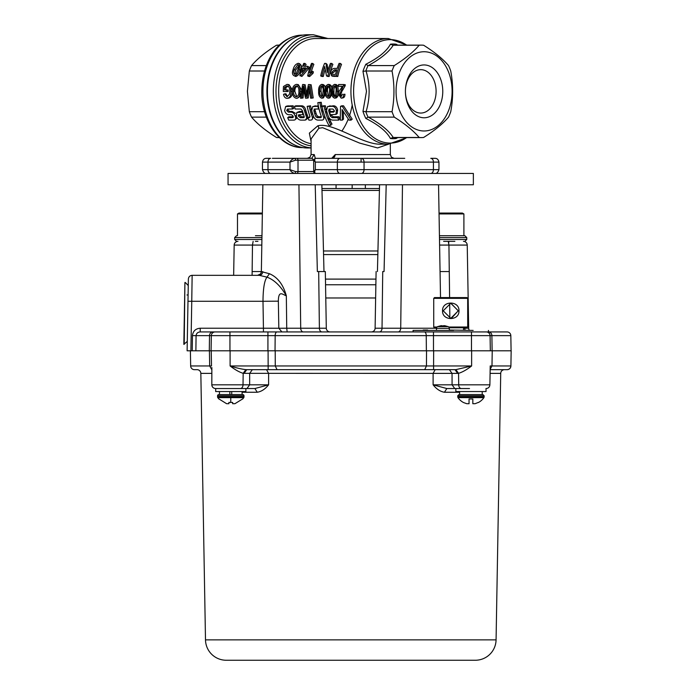 <?xml version="1.0" encoding="UTF-8"?>
<svg xmlns="http://www.w3.org/2000/svg" width="695" height="695" viewBox="0 0 695 695"><rect width="100%" height="100%" fill="white"/><g stroke="black" fill="none" stroke-linecap="round" stroke-linejoin="round"><path stroke-width="1.04" d="M376.099 271.554L375.109 328.222A3.77 3.77 0 0 1 371.33 331.932M490.34 350.801L490.071 335.642A3.77 3.77 0 0 0 486.3 331.932L507.055 331.932A3.77 3.77 0 0 1 510.825 335.642L511.094 350.801M260.781 273.552L261.355 271.615L261.815 245.074L261.355 271.615L269.425 273.717L267.002 277.157C274.264 279.859 280.711 286.079 286.331 295.801L286.731 328.222L319.387 328.222L318.684 271.554L325.321 271.554L326.303 328.222A3.77 3.77 0 0 0 330.082 331.932M464.938 328.222L468.682 328.222L467.231 245.074A3.77 3.77 0 0 0 463.461 241.365M468.682 328.222A3.77 3.77 0 0 0 469.186 330.047M454.886 241.365L443.636 241.365M192.124 276.514L192.141 275.324C189.883 275.541 188.623 276.784 188.371 279.034L187.659 320.03M211.549 369.297L209.673 365.961L190.665 365.961A3.77 3.77 90 0 0 194.435 369.671L197.067 369.671A3.77 3.77 90 0 1 200.838 373.38L205.494 639.86A20.754 20.754 90 0 0 226.24 660.25L475.319 660.25A20.754 20.754 -90 0 0 496.074 639.86L500.721 373.38A3.77 3.77 -90 0 1 504.501 369.671L490.157 369.671L504.501 369.671M490.201 365.961L510.903 365.961A3.77 3.77 -90 0 1 507.133 369.671L490.157 369.671M350.706 660.25L226.24 660.25M205.494 639.86L496.074 639.86M459.612 392.249L444.453 392.249C440.291 391.58 436.512 389.104 433.115 384.83L433.107 373.38L243.172 373.328C239.341 372.164 234.988 369.714 230.106 365.961C236.161 367.872 241.4 369.106 245.839 369.644L243.172 373.328L243.024 384.83L211.819 384.83A3.77 3.77 90 0 0 215.598 388.54L232.217 388.54L215.685 388.54L215.685 391.554L245.874 391.554L245.874 388.54L254.9 388.54L257.254 392.249L242.095 392.249M219.455 391.554L219.455 394.578L218.795 394.578L242.755 394.578A1.225 1.225 0 0 1 243.988 395.803L243.988 396.923A1.225 1.225 0 0 1 243.763 397.627L240.374 397.627M218.795 394.578A1.225 1.225 0 0 0 217.57 395.803L243.988 395.803M217.57 395.803L217.57 396.923A1.225 1.225 0 0 0 217.787 397.627L243.763 397.627L242.694 398.991M219.012 398.991L226.622 403.717L228.89 403.717L228.89 402.431L232.66 402.431L232.66 403.717L232.66 402.431M444.453 392.249L446.816 388.54L433.115 384.83L489.888 384.83C489.636 387.089 488.376 388.323 486.118 388.54L485.961 388.54M470.941 394.578C486.387 394.578 486.387 394.578 470.941 394.578L458.952 394.578L457.727 395.803L484.146 395.803L482.921 394.578M457.727 395.803L457.953 397.627L483.92 397.627A15.846 15.846 0 0 1 478.377 402.535L478.377 402.535M457.953 397.627A15.846 15.846 0 0 0 463.495 402.535L466.788 403.717L469.047 403.717L469.047 398.991L472.826 398.991L472.826 403.717L475.085 403.717L478.325 402.431L475.085 403.717M252.094 275.324L252.476 245.074L234.18 245.074A3.77 3.77 0 0 1 237.959 241.365M257.932 241.365L255.421 241.365M261.98 235.701L255.421 235.701M448.935 330.42L436.86 330.42M473.165 330.42L449.309 330.047L449.309 328.353A1.885 1.885 0 0 0 448.179 326.624L437.615 326.624L441.203 325.66M449.309 328.353L436.486 328.353A1.885 1.885 0 0 1 437.615 326.624M375.639 297.973L325.781 297.973L375.639 297.973M449.335 276.758L449.274 271.554L440.057 271.554L439.596 245.074L448.935 245.074L439.596 245.074L440.057 271.554L438.545 184.757L439.04 213.061L462.384 213.061L463.895 213.93L439.058 213.93M439.466 237.586L466.753 237.586L466.753 239.48L439.501 239.48M463.895 235.701L463.895 213.93M184.21 344.355L184.913 282.474L183.836 344.355L187.285 341.393M188.093 294.984L186.964 294.967M187.98 301.283L188.371 279.034C188.623 276.784 189.883 275.541 192.141 275.324L191.759 301.283L187.98 301.283L187.12 350.801L192.237 350.801L192.437 335.642L196.077 335.642L195.877 350.801L192.237 350.801L511.164 350.801L510.903 365.961C510.643 368.22 509.383 369.453 507.133 369.671M211.228 350.801L211.497 365.97L211.202 350.801M190.665 365.961L190.395 350.801M455.894 369.644L471.627 365.961C466.745 369.731 462.384 372.181 458.561 373.328L455.894 369.644L266.55 369.671L268.618 373.38L268.6 384.83C265.203 389.104 261.424 391.58 257.254 392.249M267.975 369.671L252.337 369.671L249.67 373.38L249.644 384.83L268.6 384.83L254.9 388.54L232.217 388.54M219.455 394.578L229.837 394.578L229.837 391.554M242.095 391.554L242.095 394.578L242.755 394.578M231.722 391.554L231.722 394.578L229.837 394.578L242.095 394.578M469.516 388.54L446.816 388.54L455.842 388.54L455.842 391.554L486.031 391.554L486.031 388.54M457.727 396.923L484.146 396.923L484.146 395.803M262.363 213.93L237.49 213.93L237.49 235.701M261.815 244.918L262.866 184.757L262.371 213.061L239.002 213.061L237.49 213.93M261.945 237.586L234.667 237.586L234.667 239.48L236.552 241.365M436.486 328.353L436.486 330.047M453.644 330.42L413.065 330.42L413.091 331.932L433.489 331.932L200.23 331.932L200.23 328.222L263.431 328.222L262.997 301.283L278.356 301.17L278.817 328.248L263.431 328.222L263.431 331.932M427.668 330.047L423.194 330.047L427.668 330.047M427.911 330.42L424.193 330.42M441.951 325.66L441.951 326.103L441.951 325.66M443.844 325.66L441.951 326.103M448.179 326.624L444.591 325.66M262.371 213.061L245.04 213.061M267.923 350.801L267.923 335.642L229.949 335.642L229.949 350.801L230.705 350.801M424.68 369.671L426.461 365.961L275.272 365.961L277.053 369.671L454.99 369.671L457.657 373.38L458.561 373.328L458.7 384.83A3.77 2.667 -90 0 0 461.367 388.54M463.495 402.535L466.788 403.717M472.826 403.717L472.826 398.991L469.047 398.991L469.047 403.717M459.612 391.554L459.612 394.578L482.217 394.578L482.217 391.554M457.657 373.38L433.107 373.38L435.174 369.671L454.825 369.671M455.694 388.54L454.591 388.54M435.018 369.671L449.231 369.671M242.538 398.991L234.927 403.717L232.66 403.717M228.89 403.717L228.89 402.431L228.89 403.717M215.745 388.54L215.598 388.54C213.339 388.323 212.079 387.089 211.819 384.83L211.862 367.542M244.067 373.38L246.742 369.671L245.839 369.644M230.097 350.801L230.106 365.961L268.148 365.961L268.148 369.671L246.742 369.671M490.218 366.03L489.888 384.83M209.291 350.801L209.525 335.642L229.949 335.642L229.949 331.932L215.12 331.932A3.77 3.77 0 0 0 211.341 335.642L211.08 350.801M490.461 350.801L492.242 350.801L491.982 365.961L490.166 369.262M195.877 350.801L194.982 350.801M194.009 350.801L192.237 350.801M191.846 295.045L192.029 283.186M269.425 273.717C277.583 277.166 283.221 284.524 286.331 295.801C282.952 294.871 278.469 289.537 278.356 301.17M466.753 237.586L464.859 235.701L439.431 235.701M318.684 271.554L317.354 271.554C326.207 271.554 326.207 271.554 317.354 271.554L315.226 184.757M386.194 184.757L384.057 271.554C375.204 271.554 375.204 271.554 384.057 271.554L382.728 271.554C373.953 271.554 373.953 271.554 382.728 271.554L382.033 328.222A3.77 2.667 -90 0 1 379.357 331.932M375.995 331.932L398.044 331.932A3.77 2.667 -90 0 0 400.711 328.222L436.486 328.222M440.517 297.59L439.596 245.074M449.874 318.293L449.674 303.333M449.604 297.59L448.935 245.074L467.231 245.074M269.478 331.932L311.534 331.932M426.374 350.801L426.243 335.642L275.168 335.642A3.77 1.781 90 0 1 276.949 331.932L287.165 331.932L286.731 328.222L278.817 328.248L281.892 331.932L267.923 331.932L267.923 335.642L275.168 335.642L275.038 350.801M196.077 335.642C196.372 333.357 197.754 332.123 200.23 331.932L212.852 331.932A3.77 3.327 90 0 0 209.525 335.642L196.077 335.642M211.341 335.642A3.77 3.77 0 0 1 215.12 331.932L212.852 331.932M510.825 335.642L491.886 335.642A3.77 3.327 -90 0 0 488.559 331.932L433.489 331.932L433.489 350.801M262.78 271.615C262.536 273.873 261.355 275.107 259.244 275.324L257.576 275.324L260.451 273.995M261.815 245.074L261.355 271.615L261.815 245.074L252.476 245.074L253.136 241.365M190.89 350.801L191.759 301.283L262.997 301.283C263.092 288.503 264.421 280.459 267.002 277.157L259.244 275.324L192.141 275.324C189.883 275.541 188.623 276.784 188.371 279.034M257.576 275.324A3.77 3.77 0 0 0 261.355 271.615A3.77 3.77 0 0 1 257.576 275.324M451.463 318.301L458.214 310.804L450.925 303.263M442.55 310.804C442.037 300.466 459.499 300.544 458.969 310.804C459.499 321.055 442.046 321.133 442.55 310.804M443.21 310.804L450.76 303.263L458.3 310.804L450.76 318.336L443.21 310.804M466.936 297.59L434.488 297.59L433.732 298.346L467.692 298.346L466.936 297.59M449.222 327.779L466.936 327.779L467.692 327.024L448.77 327.024M437.025 327.024L433.732 327.024L433.732 298.346M467.692 327.024L467.692 298.346M436.573 327.779L434.488 327.779L433.732 327.024M323.566 254.57L377.854 254.57M377.941 250.982L323.479 250.982M379.427 190.421L321.993 190.421M379.47 188.527L321.941 188.527M463.539 328.353L464.938 328.353L464.938 330.047M375.865 284.759L325.547 284.759M463.539 330.047L463.539 327.779M350.706 184.757L228.056 184.757L228.056 173.437L473.356 173.437L473.356 184.757L350.706 184.757M329.665 122.807L330.49 121.191M312.125 112.103L310.656 112.025M302.586 84.538L300.509 98.177L301.752 98.177L303.185 86.432L305.513 98.177L306.895 98.177L308.928 86.432L310.648 98.177L313.21 97.943L311.143 84.773L308.432 84.538L306.069 96.536L303.845 84.538L302.586 84.538M311.89 98.177L309.814 84.538M311.082 141.606L309.353 133.153L317.823 125.804C332.914 121.807 362.998 145.272 381.399 144.186L388.296 144.186A52.829 37.356 -90 0 1 350.932 91.358A52.829 37.356 -90 0 1 388.296 38.52L406.983 45.132M392.319 138.67L392.606 137.488M287.895 109.028L287.965 109.923L289.572 111.409L292.108 111.409L295.453 113.328M296.887 117.377L295.636 119.036M289.572 111.409L288.338 112.13L290.875 112.13C292.899 112.242 294.35 113.598 295.236 116.204C296.192 118.776 295.662 120.079 293.655 120.113L288.712 120.113A54.723 38.694 -90 0 1 287.704 117.663L288.877 116.76L293.299 116.76M288.338 112.13L286.714 110.583L287.522 109.028L292.456 109.028A54.723 38.694 -90 0 1 291.857 106.326L285.654 106.544L286.905 106.031L293.142 105.805A52.829 37.356 90 0 0 293.716 108.42L292.308 108.42M294.532 106.326A54.723 38.694 -90 0 0 295.123 109.028L300.918 109.028L302.368 110.627A54.723 38.694 90 0 0 304.097 116.161L303.619 117.663L300.205 117.663L298.459 116.204A54.723 38.694 -90 0 1 298.45 116.161L299.154 114.718L303.072 114.718A54.723 38.694 -90 0 1 302.264 112.13L296.817 112.468L296.365 116.204C297.425 118.81 299.032 120.113 301.187 120.113L304.653 120.113C306.643 120.079 307.164 118.784 306.217 116.23A54.723 38.694 -90 0 1 304.445 110.557C303.741 107.812 302.368 106.405 300.318 106.326L294.532 106.326L295.809 105.805L301.604 105.805C303.611 105.84 304.975 107.204 305.696 109.897A52.829 37.356 90 0 0 307.407 115.379C308.311 117.863 307.772 119.114 305.791 119.123M296.817 112.468L299.58 111.409L302.577 111.409M303.333 113.911L302.812 113.911M299.502 114.718L299.641 115.309A52.829 37.356 90 0 0 299.649 115.344L301.378 116.76L304.262 116.76M307.173 106.326A54.723 38.694 -90 0 0 309.892 116.135L309.414 117.663L307.894 117.663A54.723 38.694 -90 0 0 308.91 120.113L310.43 120.113C312.437 120.087 312.967 118.793 312.02 116.23A54.723 38.694 -90 0 1 309.266 106.326L307.173 106.326L310.552 105.805A52.829 37.356 90 0 0 312.255 112.529M313.506 116.317L312.42 119.036M307.894 117.663L310.066 116.76M318.918 108.42L318.397 108.42M313.819 110.627L314.618 109.028L318.545 109.028A54.723 38.694 -90 0 1 317.945 106.326L312.75 106.535L311.699 110.557A54.723 38.694 -90 0 0 313.471 116.23C314.531 118.828 316.138 120.122 318.284 120.113L321.75 120.113C323.74 120.07 324.261 118.776 323.305 116.221A54.723 38.694 -90 0 1 319.917 102.66L317.815 102.66A54.723 38.694 -90 0 0 321.177 116.126L320.716 117.663L317.302 117.663L315.547 116.161A54.723 38.694 -90 0 1 313.819 110.627L315.07 109.966A52.829 37.356 90 0 0 316.738 115.309L318.475 116.76L321.351 116.76M317.815 102.66L321.22 102.269A52.829 37.356 90 0 0 323.549 112.529M324.791 116.3L323.714 119.036M312.75 106.535L318.362 105.805M322.011 106.326A54.723 38.694 -90 0 0 328.891 125.335L330.994 125.335A54.723 38.694 -90 0 1 324.105 106.326L322.011 106.326L323.288 105.805L325.39 105.805A52.829 37.356 90 0 0 327.093 112.529M328.787 117.316A52.829 37.356 90 0 0 332.036 124.162L330.351 124.162M328.657 110.627L329.447 109.028L332.862 109.028L334.286 110.583A54.723 38.694 90 0 0 334.304 110.635L333.669 112.13L329.586 112.13A54.723 38.694 90 0 0 330.394 114.718L335.954 114.371L336.389 110.583C335.694 107.838 334.321 106.413 332.288 106.326L327.58 106.535L326.537 110.557A54.723 38.694 -90 0 0 328.309 116.23C329.387 118.836 331.002 120.131 333.157 120.113L338.786 120.113A54.723 38.694 -90 0 1 337.779 117.663L332.149 117.663L330.386 116.161A54.723 38.694 -90 0 1 328.657 110.627L329.908 109.966A52.829 37.356 90 0 0 330.386 111.669M331.367 114.718A52.829 37.356 90 0 0 331.576 115.309L333.322 116.76L338.952 116.76A52.829 37.356 90 0 0 339.924 119.123L338.369 119.123M327.58 106.535L333.574 105.805C335.572 105.857 336.927 107.23 337.64 109.923A52.829 37.356 90 0 0 337.648 109.966L337.188 113.554L335.954 114.371M329.586 112.13L330.82 111.409L334.417 111.409M343.269 111.608L343.521 119.123L342.392 120.113L342.114 109.584L348.986 120.113L351.062 120.113L352.191 119.123L343.538 105.805L341.801 105.805L340.524 106.326L340.281 120.113L342.392 120.113M343.956 84.773L345.302 84.773L345.102 85.937L341.888 91.358L340.88 94.303L341.427 95.901M342.366 86.449L338.456 86.276L342.453 86.276L339.108 91.358L338.465 94.416L341.228 98.177C342.835 97.995 343.625 96.709 343.617 94.338L344.946 94.233C344.946 96.553 344.147 97.787 342.557 97.943M334.651 84.364C332.349 85.346 331.324 87.648 331.584 91.262L331.584 91.358C331.324 94.92 332.349 97.196 334.642 98.177C336.667 97.204 337.483 94.928 337.092 91.358L336.467 85.667L334.651 84.364L336.371 84.634L337.787 85.867L338.422 91.358C338.804 94.85 337.979 97.039 335.963 97.943M333.756 96.275L332.914 91.262M331.828 94.416L329.864 97.917L328.17 98.177C330.203 97.204 331.02 94.928 330.62 91.358L329.995 85.667L328.188 84.364C325.877 85.346 324.86 87.648 325.121 91.262L325.121 91.358C324.86 94.92 325.877 97.196 328.17 98.177M325.364 94.416L323.401 97.917L322.063 98.151M309.336 90.628L308.215 97.943L306.895 98.177M306.2 95.536L306.061 94.963M303.793 90.698L303.081 97.943L301.839 97.943L302.951 89.195M300.692 95.867L297.486 98.177M292.326 91.358C292.421 95.397 291.144 97.648 288.495 98.108M286.809 90.002L288.147 90.002A52.829 37.356 90 0 0 288.138 91.358A52.829 37.356 90 0 0 288.138 91.523L286.8 91.523A54.723 38.694 -90 0 1 286.8 91.358A54.723 38.694 -90 0 1 286.818 89.95L284.542 89.95A54.723 38.694 -90 0 1 284.629 87.362L287.052 85.928C289.042 86.423 289.963 88.23 289.798 91.358L289.537 94.094L287.07 96.787L284.603 93.895L285.94 93.808L287.278 96.266M288.382 86.119L285.958 87.501A52.829 37.356 90 0 0 285.871 89.95M284.672 89.95A52.829 37.356 -90 0 1 284.768 87.379M284.603 93.895L283.525 94.338C284.038 96.918 285.254 98.256 287.165 98.351C289.841 97.83 291.109 95.493 290.988 91.358L290.988 91.288C291.092 87.17 289.789 84.868 287.078 84.364L288.998 84.651L292.239 89.62M297.721 86.119C295.749 86.675 294.784 88.413 294.836 91.349L293.507 91.349L294.489 87.153M296.522 84.364C293.759 85.016 292.352 87.335 292.308 91.332L292.308 91.358C292.334 95.328 293.742 97.665 296.513 98.351C299.05 97.708 300.24 95.38 300.092 91.358L300.092 91.175C300.197 87.283 299.006 85.007 296.522 84.364L298.329 84.642L301.326 89.455M303.845 84.538L305.166 84.773L306.573 93.017M308.71 88.891L309.014 87.57M321.707 98.177C323.731 97.204 324.548 94.928 324.157 91.358L323.531 85.667L324.86 85.867L323.436 84.634L321.724 84.364C319.413 85.346 318.388 87.648 318.649 91.262L318.649 91.358C318.397 94.92 319.413 97.196 321.707 98.177L322.072 98.151M324.86 85.867L325.364 88.126M328.335 96.57L328.057 96.614C326.554 95.649 325.929 93.903 326.198 91.358L327.293 86.267M329.995 85.667L331.324 85.867L329.899 84.634L328.188 84.364M331.324 85.867L331.828 88.126M301.005 67.91L300.388 70.178C299.719 73.566 298.181 75.659 295.775 76.467L294.489 75.937C296.93 75.069 298.485 72.897 299.163 69.422L300.023 64.409L298.407 63.271C295.74 63.992 293.994 66.042 293.177 69.422C291.874 72.871 292.308 75.043 294.489 75.937L295.775 76.467M299.545 63.61L301.187 65.339L301.178 66.937M301.83 68.57L300.848 67.91L302.047 67.91A54.723 38.694 -90 0 0 299.919 75.764L300.753 75.764L307.312 67.91L308.519 68.718A52.829 37.356 90 0 1 309.049 67.207L307.859 66.338L303.793 66.338A54.723 38.694 -90 0 1 304.931 63.427L306.078 64.392A52.829 37.356 90 0 0 305.296 66.338M308.519 68.718L302.03 76.302L301.196 76.302A52.829 37.356 -90 0 1 301.265 75.981M308.945 76.467L307.668 75.937L308.432 75.937L311.768 72.688A54.723 38.694 -90 0 1 312.177 71.177L313.419 71.872A52.829 37.356 90 0 0 313.028 73.331L309.718 76.467L308.945 76.467A52.829 37.356 -90 0 1 309.344 74.669M312.177 71.177L309.518 73.062A54.723 38.694 -90 0 1 312.715 63.427L313.862 64.392A52.829 37.356 90 0 0 311.325 71.646M325.156 69.474A52.829 37.356 90 0 0 323.314 76.467L321.993 76.467L320.716 75.937L322.037 75.937A54.723 38.694 -90 0 1 324.695 66.468L326.511 75.937L327.901 75.937A54.723 38.694 -90 0 1 331.75 63.427L332.896 64.392A52.829 37.356 90 0 0 329.178 76.467L327.788 76.467L327.649 75.937M321.993 76.467A52.829 37.356 -90 0 1 322.106 75.963M331.75 63.427L330.438 63.427A54.723 38.694 -90 0 0 327.345 72.636L325.964 63.427L327.11 64.392L327.988 70.317M340.376 63.427L341.523 64.392A52.829 37.356 90 0 0 337.805 76.467L332.653 76.233L331.393 75.703L336.519 75.937A54.723 38.694 -90 0 1 340.376 63.427L339.056 63.427A54.723 38.694 -90 0 0 337.205 68.388L334.921 68.388C332.853 68.292 331.367 69.561 330.455 72.202L331.732 75.807L333.009 76.346M342.531 94.164L341.132 96.614L339.542 94.407L343.982 84.538L338.587 84.538A54.723 38.694 -90 0 0 338.456 86.276M334.79 85.963L334.53 85.928C335.859 86.91 336.354 88.691 336.015 91.271L335.633 95.675L334.53 96.614C333.018 95.649 332.392 93.903 332.662 91.358L332.662 91.271C332.392 88.691 333.009 86.918 334.53 85.928L334.712 85.945M335.859 86.119C334.356 87.04 333.73 88.76 333.991 91.271L333.991 91.358C333.739 93.842 334.356 95.536 335.859 96.431M329.387 86.119C327.884 87.04 327.267 88.76 327.527 91.271L326.198 91.271C325.92 88.691 326.546 86.918 328.066 85.928C329.395 86.91 329.89 88.691 329.552 91.271L329.169 95.675L328.222 96.596M327.527 91.271L328.24 95.649M321.872 96.57L321.594 96.614C320.082 95.649 319.465 93.903 319.726 91.358L319.726 91.271C319.457 88.691 320.082 86.918 321.594 85.928L321.776 85.945M321.855 85.963L321.594 85.928C322.932 86.91 323.427 88.691 323.079 91.271L322.697 95.675L321.594 96.614M323.531 85.667L321.724 84.364M322.923 86.119C321.42 87.04 320.803 88.76 321.064 91.271L321.776 95.649M296.878 85.998L296.4 85.928C298.207 86.51 299.041 88.248 298.893 91.149L298.893 91.358C299.093 94.372 298.251 96.179 296.383 96.787C294.393 96.136 293.438 94.329 293.507 91.358C293.429 88.369 294.393 86.562 296.4 85.928L296.678 85.954M299.693 95.05L300.231 91.158M288.138 91.523L283.325 91.532A54.723 38.694 -90 0 1 283.325 91.358A54.723 38.694 -90 0 1 283.482 86.475L287.078 84.364M388.583 144.186L377.576 147.939L359.602 143.074L322.689 127.698L318.84 128.271L311.082 138.922L311.082 154.568L314.227 154.568L315.322 158.373M404.742 158.338L331.706 158.338C333.765 158.165 334.947 156.905 335.242 154.568L390.329 154.568L391.415 157.218L394.082 158.338L368.055 158.338M397.783 137.584L396.15 138.513A47.329 33.473 -90 0 1 393.283 138.687A47.329 33.473 -90 0 1 390.425 138.513C386.733 131.546 378.54 124.857 365.839 118.445A47.329 33.473 -90 0 1 362.972 111.426L366.491 91.358L362.972 71.29A47.329 33.473 -90 0 1 365.839 64.27C378.54 57.859 386.733 51.169 390.425 44.193A47.329 33.473 -90 0 1 393.283 44.02A47.329 33.473 -90 0 1 396.15 44.193L397.783 45.132M424.089 130.981A39.624 28.017 -90 0 1 396.072 91.358A39.624 28.017 -90 0 1 424.089 51.734A39.624 28.017 -90 0 1 452.106 91.358A39.624 28.017 -90 0 1 424.089 130.981M394.256 65.582A46.226 32.691 90 0 0 392.041 71.012L366.074 71.012C370.14 84.555 370.14 98.117 366.074 111.704L392.041 111.704A46.226 32.691 90 0 0 394.256 117.134L368.289 117.134C380.669 123.918 388.974 130.703 393.205 137.48L419.172 137.48A46.226 32.691 90 0 0 421.396 137.584A46.226 32.691 90 0 0 423.611 137.48C434.497 130.66 442.802 123.884 448.527 117.134A46.226 32.691 90 0 0 450.742 111.704C453.288 98.134 453.288 84.573 450.742 71.012A46.226 32.691 90 0 0 448.527 65.582C442.715 58.762 434.41 51.977 423.611 45.236A46.226 32.691 90 0 0 421.396 45.132A46.226 32.691 90 0 0 419.172 45.236L393.205 45.236C388.957 52.021 380.652 58.806 368.289 65.582L394.256 65.582C405.063 58.832 413.369 52.047 419.172 45.236M392.041 111.704C394.578 98.134 394.578 84.573 392.041 71.012M419.172 137.48C413.456 130.73 405.15 123.953 394.256 117.134M405.411 91.358L405.411 91.358A26.419 18.678 -90 0 1 424.089 64.939A26.419 18.678 -90 0 1 442.767 91.358A26.419 18.678 -90 0 1 424.089 117.776A26.419 18.678 -90 0 1 405.411 91.358A21.701 15.342 90 0 0 420.753 113.059A21.701 15.342 90 0 0 436.095 91.358A21.701 15.342 90 0 0 420.753 69.656A21.701 15.342 90 0 0 405.411 91.358L405.411 91.358M311.082 147.87A56.608 40.023 90 0 1 273.317 91.358A56.608 40.023 90 0 1 313.349 34.75L307.477 34.75A56.608 40.023 90 0 0 267.453 91.349L267.453 91.358A56.608 40.023 90 0 0 307.477 147.965L311.082 147.965M293.777 144.543A56.226 39.763 -90 0 1 266.915 91.358A56.226 39.763 -90 0 1 293.777 38.164M296.183 118.828A39.624 28.017 90 0 0 296.861 117.802M298.311 115.318A39.624 28.017 90 0 0 298.537 114.884M306.226 116.265A46.226 32.691 90 0 0 307.042 114.354M279.338 137.584L278.686 137.584A46.226 32.691 -90 0 1 276.471 137.48L279.225 137.48M266.324 117.134L251.555 117.134C257.272 123.884 265.577 130.66 276.471 137.48M251.555 117.134A46.226 32.691 -90 0 1 249.331 111.704L264.56 111.704M264.56 71.012L249.331 71.012L247.411 91.358L249.331 111.704M296.348 86.675A22.64 16.011 -90 0 1 296.47 85.937M334.764 95.736A18.869 13.344 -90 0 1 334.599 96.596M326.155 109.185A18.869 13.344 -90 0 1 324.869 109.714M322.862 110.166A18.869 13.344 -90 0 1 321.785 110.227A18.869 13.344 -90 0 1 321.455 110.218M315.495 111.495L314.166 111.869M316.043 113.268A22.64 16.011 -90 0 1 314.705 113.676M312.707 113.98A22.64 16.011 -90 0 1 312.012 113.997A22.64 16.011 -90 0 1 311.247 113.971M306.469 112.599A22.64 16.011 -90 0 1 304.705 111.504M306.504 117.134L307.85 117.134M312.307 117.134L313.654 117.134M316.095 117.134L317.989 117.134M323.592 117.134L324.939 117.16M326.841 111.704L325.399 111.704M323.297 111.704L321.855 111.704M327.519 117.994L329.352 119.236L328.961 119.888L327.753 118.558M279.225 45.236L276.471 45.236A46.226 32.691 -90 0 1 278.686 45.132L279.338 45.132M276.471 45.236C265.664 51.977 257.358 58.762 251.555 65.582L266.324 65.582M249.331 71.012A46.226 32.691 -90 0 1 251.555 65.582M368.289 65.582L368.055 65.547A46.226 32.691 90 0 0 365.813 71.046L366.074 71.012M397.271 45.236L395.177 45.132A46.226 32.691 90 0 0 392.927 45.236L393.205 45.236M396.15 138.513L397.644 137.48M393.205 137.48L392.927 137.48A46.226 32.691 90 0 0 395.177 137.584L421.396 137.584M366.074 111.704L365.813 111.669A46.226 32.691 90 0 0 368.055 117.16L368.289 117.134M392.927 137.48L390.425 138.513M368.055 117.16L365.839 118.445M365.813 111.669L362.972 111.426M365.813 71.046L362.972 71.29M368.055 65.547L365.839 64.27M392.927 45.236L390.425 44.193M397.418 45.236L396.15 44.193M314.435 171.552L313.888 171.552L315.348 169.658C314.409 171.752 314.531 173.012 315.704 173.437C314.296 172.899 313.627 172.212 313.688 171.378L313.688 160.397C313.627 159.563 314.296 158.877 315.704 158.338C314.531 158.764 314.409 160.024 315.348 162.117L337.362 162.117L337.362 169.658L364.05 169.658L364.05 162.117L433.428 162.117L433.428 169.658L438.953 169.658C437.998 172.403 436.738 173.654 435.183 173.437M313.888 160.224L315.348 162.117L315.348 169.658L337.362 169.658A3.77 2.667 -90 0 0 340.029 173.437M430.761 173.437C436.538 173.437 436.538 173.437 430.761 173.437A3.77 2.667 90 0 0 433.428 169.658L364.05 169.658A3.77 2.667 -90 0 1 361.383 173.437M316.685 158.338L331.706 158.338L335.242 154.568M343.365 158.338L361.383 158.338A3.77 2.667 -90 0 1 364.05 162.117L337.362 162.117A3.77 2.667 -90 0 1 340.029 158.338L315.704 158.338M434.948 158.338L430.996 158.338M314.227 154.568L311.69 158.338L294.975 158.338A1.885 0.487 90 0 1 295.471 160.224L289.997 162.117C290.988 160.024 292.647 158.764 294.975 158.338L272.405 158.338M289.997 169.658L295.471 171.552A1.885 0.487 90 0 1 294.975 173.437C292.647 173.012 290.988 171.752 289.997 169.658L267.983 169.658L267.983 162.117L289.997 162.117L289.997 169.658M313.106 173.437A1.885 1.338 -90 0 0 314.157 172.708M295.471 171.552L298.007 171.552L298.007 160.224L313.028 160.224A1.885 1.338 -90 0 0 311.69 158.338L307.616 158.338M313.028 160.224L313.706 160.154M293.16 158.338L307.312 158.338M270.65 173.437A3.77 2.667 -90 0 1 267.983 169.658L262.458 169.658L262.458 162.117L267.983 162.117A3.77 2.667 -90 0 1 270.65 158.338L266.263 158.338M268.687 158.338L270.416 158.338M332.253 74.313L331.784 72.15L334.504 69.83L336.754 69.83A54.723 38.694 90 0 0 335.537 74.426L332.253 74.313M336.536 70.577L335.728 70.577L333.035 72.819L331.784 72.15M335.728 70.577L334.504 69.83M336.519 75.937L337.805 76.467M327.788 76.467L326.511 75.937M322.037 75.937L323.314 76.467M320.716 75.937A54.723 38.694 -90 0 1 324.565 63.427L325.964 63.427M327.901 75.937L329.178 76.467M307.668 75.937A54.723 38.694 -90 0 1 311.516 63.427L312.715 63.427M311.768 72.688L313.028 73.331M307.312 67.91A54.723 38.694 -90 0 1 307.859 66.338M300.753 75.764L302.03 76.302M305.096 68.718L304.445 68.718A52.829 37.356 90 0 0 304.071 69.882M301.891 72.454A54.723 38.694 -90 0 1 303.237 67.91L305.835 67.91L301.891 72.454M304.445 68.718L303.237 67.91M304.931 63.427L303.732 63.427A54.723 38.694 90 0 0 302.594 66.338L301.395 66.338A54.723 38.694 90 0 0 300.848 67.91M285.654 106.544L284.62 110.583C285.445 113.32 286.922 114.692 289.051 114.718L291.596 114.718L293.142 116.204L292.638 117.663L293.316 117.142M292.638 117.663L287.704 117.663M286.931 106.326L288.208 105.805M291.857 106.326L293.142 105.805M292.456 109.028L293.716 108.42M295.236 116.204L296.157 115.544M290.875 112.13L292.108 111.409M286.714 110.583L287.965 109.923M300.318 106.326L301.604 105.805M304.445 110.557L305.696 109.897M298.346 112.13L299.58 111.409M302.264 112.13L302.707 111.869M298.459 116.204L299.649 115.344M300.205 117.663L301.378 116.76M303.619 117.663L304.28 117.151M309.266 106.326L310.552 105.805M314.018 106.326L315.304 105.805M317.945 106.326L318.423 106.135M314.131 109.124L314.618 109.028M317.302 117.663L318.475 116.76M320.716 117.663L321.368 117.16M319.917 102.66L321.22 102.269M318.545 109.028L319.005 108.811M325.39 105.805L324.105 106.326M328.822 106.326L330.108 105.805M332.288 106.326L333.574 105.805M336.389 110.583L337.64 109.923M336.397 110.635L337.648 109.966M328.97 109.124L329.447 109.028M337.779 117.663L338.952 116.76M333.322 116.76L332.149 117.663M330.386 116.161L331.576 115.309M351.062 120.113L342.261 106.326L343.538 105.805M342.261 106.326L340.524 106.326M284.629 87.362L285.958 87.501M286.818 89.95L288.147 90.002M287.165 98.351L289.103 98.056M292.308 91.297L290.988 91.288M300.092 91.175L301.274 91.184M294.836 91.358L296.643 96.257M301.752 98.177L303.081 97.943M302.69 89.186L303.515 89.229M308.363 88.873L309.145 88.925M321.064 91.271L319.726 91.271M325.121 91.262L324.157 91.262M331.584 91.262L330.629 91.262M333.991 91.271L332.662 91.271M334.642 98.177L336.328 97.917M338.422 91.262L337.092 91.262M336.467 85.667L337.787 85.867M343.982 84.538L345.302 84.773M339.542 94.407L340.88 94.303M343.617 94.338L344.946 94.233M341.228 98.177L342.974 97.908M343.061 89.707L341.723 89.646M343.773 85.746L345.102 85.937M294.836 74.426C293.498 73.548 293.342 71.88 294.367 69.431L297.851 64.644C299.015 65.434 299.05 67.033 297.964 69.431L296.287 73.54L294.411 74.339M298.728 65.339L298.398 64.809M299.015 65.565L295.592 70.186L294.967 73.618M294.367 69.431L295.592 70.186M300.023 64.409L301.187 65.339M299.163 69.422L300.388 70.178M305.678 94.998L306.278 94.946M365.353 184.757L365.353 188.527M352.156 184.757L352.156 188.527M336.059 184.757L336.059 188.527M375.96 279.103L325.451 279.103M375.109 328.222L400.711 328.222L402.474 184.757M448.275 241.365L448.935 245.074M500.721 373.38L490.097 373.38M246.968 388.54L249.644 384.83L243.024 384.83A3.77 2.667 90 0 1 240.357 388.54M217.57 396.923L243.988 396.923M230.775 402.535L230.775 397.627M261.911 239.48L234.667 239.48M211.619 373.38L200.838 373.38M471.627 350.801L471.627 365.961L433.584 365.961L433.654 350.801M454.747 388.54L452.08 384.83L452.054 373.38L449.387 369.671M268.088 350.801L268.148 365.961L275.272 365.961L275.203 350.801M433.584 369.671L433.584 365.961L426.461 365.961L426.539 350.801M211.471 365.961L209.673 365.961L209.412 350.801M424.463 331.932A3.77 1.781 90 0 1 426.243 335.642L471.471 335.642L471.471 350.801M471.471 331.932L471.471 335.642L491.886 335.642L492.121 350.801M192.437 335.642C193.001 331.081 195.599 328.605 200.23 328.222M448.805 242.868L448.631 241.956M322.054 331.932A3.77 2.667 -90 0 1 319.387 328.222L326.303 328.222M298.937 184.757L300.709 328.222A3.77 2.667 -90 0 0 303.376 331.932M261.355 271.554L252.146 271.554M458.969 310.804L458.3 310.804M406.592 137.584A51.725 36.574 -90 0 1 390.182 143.083A51.725 36.574 -90 0 1 353.607 91.358A51.725 36.574 -90 0 1 390.182 39.632A51.725 36.574 -90 0 1 406.592 45.132M311.082 145.837A54.723 38.694 -90 0 1 276.028 88.804A54.723 38.694 -90 0 1 314.679 36.635A54.723 38.694 -90 0 1 324.756 38.52M300.092 93.495A18.869 13.344 90 0 0 300.475 96.327M310.013 109.628A18.869 13.344 90 0 0 311.542 110.053M388.296 38.52L316.017 38.52A52.829 37.356 90 0 0 278.66 91.358A52.829 37.356 90 0 0 311.082 143.726M341.836 131.12A56.608 40.023 90 0 0 348.23 119.114M349.524 115.587A56.608 40.023 90 0 0 352.2 104.98M302.673 147.583C279.572 148.209 260.469 119.61 261.833 89.316C262.31 75.19 266.046 62.932 273.048 52.542C277.783 44.845 289.45 34.976 302.673 35.124A56.226 39.763 90 0 0 262.918 91.358A56.226 39.763 90 0 0 302.673 147.583L302.864 147.583M326.693 91.271A18.869 13.344 90 0 0 326.581 88.969M320.716 107.091A18.869 13.344 90 0 0 321.855 105.892M326.693 111.174L326.693 111.704A46.226 32.691 -90 0 1 325.981 113.633M324.817 116.404A46.226 32.691 -90 0 1 324.469 117.134L323.731 117.742M324.947 117.177L324.469 117.134L324.947 117.186M331.263 114.718L330.837 115.839M329.647 112.312L329.074 112.121M329.769 112.025L329.004 111.895M328.952 111.704L330.325 111.704M328.474 120.4L328.961 119.888M318.84 128.271A3.77 2.989 73.8 0 0 317.823 125.804M433.428 162.117L438.953 162.117C438.415 159.615 437.164 158.356 435.183 158.338L430.761 158.338A3.77 2.667 90 0 1 433.428 162.117M296.669 158.338A1.885 1.338 -90 0 1 298.007 160.224L295.471 160.224M313.888 171.552L298.007 171.552A1.885 1.338 90 0 1 296.669 173.437M334.373 76.467L333.087 75.937M466.753 239.48L464.859 241.365M185.287 282.483L188.258 285.549M217.787 397.627L218.864 398.991M484.146 396.923L483.92 397.627M234.667 237.586L236.552 235.701M413.065 330.42L413.065 331.932M488.446 331.932L488.446 330.42M321.855 184.757L323.983 271.554M377.428 271.554L379.566 184.757M234.18 245.074L233.65 275.324M464.938 328.353L464.851 327.779M388.296 144.186L406.983 137.584M361.087 158.338L361.087 161.362M314.574 110.227L315.139 110.227M321.776 105.492L320.656 106.795M312.012 113.997L311.256 113.997M306.921 113.997L305.453 113.997M313.349 34.75L327.953 38.52M395.177 45.132L421.396 45.132M438.953 169.658L438.953 162.117M435.148 158.338L430.761 158.338M311.082 154.568L309.996 157.218L307.338 158.338L308.189 158.338M262.458 169.658C263.422 172.403 264.682 173.654 266.228 173.437M262.458 162.117C262.997 159.615 264.256 158.356 266.228 158.338L270.65 158.338M390.329 144.117L390.329 154.568"/></g></svg>
